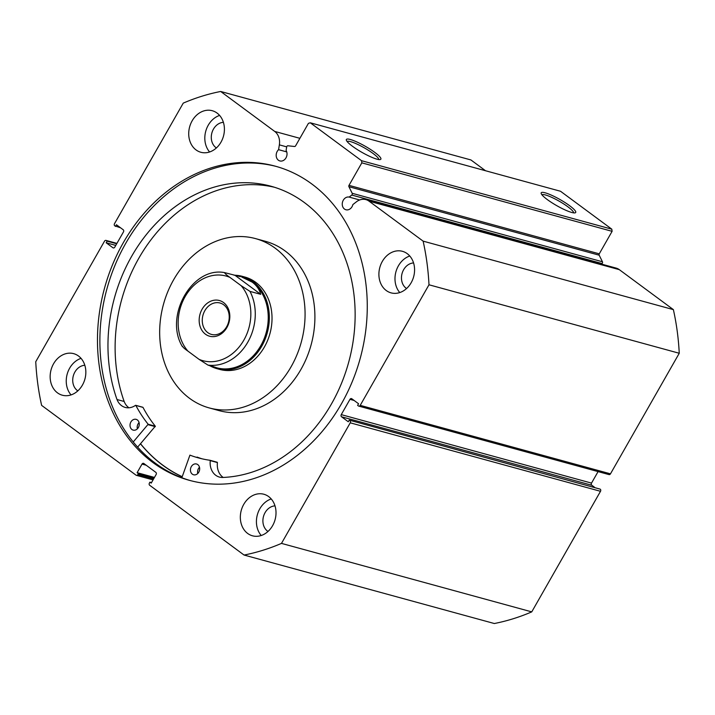 <?xml version="1.0" encoding="UTF-8"?>
<svg xmlns="http://www.w3.org/2000/svg" width="715" height="715" viewBox="0 0 715 715"><rect width="100%" height="100%" fill="white"/><g stroke="black" fill="none" stroke-linecap="round" stroke-linejoin="round"><path stroke-width="1.07" d="M611.808 229.175L612.103 231.329L361.835 162.85L361.549 160.696L611.808 229.175L560.524 191.263L310.265 122.783L308.415 123.355L295.581 145.869A1.278 1.037 105.3 0 1 294.526 146.495L287.922 145.78A1.278 1.037 -74.7 0 0 286.679 146.924L286.107 150.472A6.542 5.327 105.3 0 1 285.991 157.863A6.542 5.327 105.3 0 1 279.878 160.938A6.542 5.327 105.3 0 1 277.223 151.383A6.542 5.327 105.3 0 1 278.582 149.667L286.733 151.902M351.771 195.052A1.278 1.037 -74.7 0 0 352.182 193.291L602.441 261.77A1.278 1.037 105.3 0 1 602.03 263.531L351.771 195.052L349.161 197.09A6.542 5.327 -74.7 0 0 343.28 200.218A6.542 5.327 -74.7 0 0 345.935 209.763A6.542 5.327 -74.7 0 0 352.039 206.689A6.542 5.327 -74.7 0 0 352.861 204.588L356.401 201.827A14.246 11.601 105.3 0 1 365.874 199.619A14.246 11.601 105.3 0 1 369.065 201.183L423.119 241.134A237.764 193.568 -74.7 0 1 428.991 284.784L360.217 405.36L610.476 473.839A1.6 1.296 105.3 0 1 608.992 474.59L358.724 406.102A1.6 1.296 -74.7 0 0 360.217 405.36M349.161 197.09L359.681 199.968M569.587 205.679A19.859 3.468 -150.3 0 1 575.128 212.856A19.859 3.468 -150.3 0 1 547.332 199.592A19.859 3.468 -150.3 0 1 541.175 193.488A19.859 3.468 -150.3 0 1 550.505 194.757A19.859 3.468 -150.3 0 1 569.587 205.679M573.609 212.864A18.259 3.191 29.7 0 0 567.907 206.805A18.259 3.191 29.7 0 0 552.114 197.528A18.259 3.191 29.7 0 0 541.943 194.802M374.74 152.367A19.859 3.468 -150.3 0 1 380.282 159.543A19.859 3.468 -150.3 0 1 352.495 146.28A19.859 3.468 -150.3 0 1 346.328 140.176A19.859 3.468 -150.3 0 1 355.659 141.436A19.859 3.468 -150.3 0 1 374.74 152.367M378.762 159.552A18.259 3.191 29.7 0 0 373.069 153.484A18.259 3.191 29.7 0 0 357.268 144.216A18.259 3.191 29.7 0 0 347.097 141.49M182.182 476.78A162.841 132.57 105.3 0 1 140.489 443.809M190.601 480.65A162.841 132.57 105.3 0 1 125.751 243.315A162.841 132.57 105.3 0 1 276.553 166.524M341.404 403.859A162.841 132.57 105.3 0 1 189.386 480.328A162.841 132.57 105.3 0 1 123.338 242.653A162.841 132.57 105.3 0 1 275.346 166.193A162.841 132.57 105.3 0 1 341.404 403.859M82.422 385.099A21.539 17.535 105.3 0 1 62.312 395.207A21.539 17.535 105.3 0 1 53.571 363.765A21.539 17.535 105.3 0 1 73.681 353.657A21.539 17.535 105.3 0 1 82.422 385.099M71.044 394.912A21.539 17.535 105.3 0 1 69.659 368.171A21.539 17.535 105.3 0 1 81.045 358.358M272.594 525.686A21.539 17.535 105.3 0 1 252.484 535.803A21.539 17.535 105.3 0 1 243.752 504.361A21.539 17.535 105.3 0 1 263.862 494.244A21.539 17.535 105.3 0 1 272.594 525.686M261.216 535.499A21.539 17.535 105.3 0 1 259.84 508.758A21.539 17.535 105.3 0 1 271.217 498.945M220.989 142.16A21.539 17.535 105.3 0 1 200.879 152.277A21.539 17.535 105.3 0 1 192.138 120.835A21.539 17.535 105.3 0 1 212.248 110.718A21.539 17.535 105.3 0 1 220.989 142.16M209.611 151.973A21.539 17.535 105.3 0 1 208.235 125.232A21.539 17.535 105.3 0 1 219.612 115.419M411.161 282.747A21.539 17.535 105.3 0 1 391.051 292.864A21.539 17.535 105.3 0 1 382.319 261.422A21.539 17.535 105.3 0 1 402.429 251.314A21.539 17.535 105.3 0 1 411.161 282.747M399.783 292.569A21.539 17.535 105.3 0 1 398.407 265.828A21.539 17.535 105.3 0 1 409.784 256.006M406.567 288.529A13.719 11.172 105.3 0 1 403.644 269.698A13.719 11.172 105.3 0 1 413.574 262.941M216.395 147.942A13.719 11.172 105.3 0 1 213.463 129.102A13.719 11.172 105.3 0 1 223.393 122.345M268 531.468A13.719 11.172 105.3 0 1 265.077 512.637A13.719 11.172 105.3 0 1 275.007 505.871M77.828 390.873A13.719 11.172 105.3 0 1 74.896 372.041A13.719 11.172 105.3 0 1 84.826 365.285M612.103 231.329L599.259 253.834A1.278 1.037 -74.7 0 0 599.188 255.192L348.929 186.713L352.182 193.291M602.441 261.77L599.188 255.192M601.351 264.058L602.03 263.531M369.065 201.183L619.324 269.662A14.246 11.601 -74.7 0 0 616.133 268.098L365.874 199.619M619.324 269.662L673.378 309.622A237.764 193.568 105.3 0 1 679.25 353.264L610.476 473.839M591.52 483.108A1.6 1.296 -74.7 0 0 591.814 485.262L341.547 416.782A1.6 1.296 105.3 0 1 341.261 414.629L591.52 483.108L598.08 471.605M594.478 487.228L591.814 485.262M600.225 489.149L349.215 420.116L600.225 489.149A1.6 1.296 105.3 0 1 600.511 491.303L531.746 611.879A237.764 193.568 105.3 0 1 494.324 623.525L244.065 555.046L149.685 485.271A1.6 1.296 -74.7 0 1 149.39 483.117L149.935 482.16L151.222 483.108L156.129 474.51A1.6 1.296 105.3 0 0 155.834 472.356L143.867 463.508A1.6 1.296 105.3 0 0 142.026 464.08L137.119 472.678L138.397 473.625L137.852 474.581L153.618 478.898M278.582 149.667L279.359 144.868A14.246 11.601 -74.7 0 0 274.721 131.435L220.676 91.475L470.935 159.954L485.521 170.742M220.676 91.475A237.764 193.568 -74.7 0 0 183.255 103.121L114.489 223.697A1.6 1.296 -74.7 0 0 114.775 225.851L120.522 227.772M116.876 243.466L106.365 240.589L107.116 241.143L106.186 242.778L112.916 247.756A1.6 1.296 105.3 0 0 114.758 247.176L123.481 231.892A1.6 1.296 105.3 0 0 123.186 229.738L116.456 224.76L115.526 226.405M106.365 240.589A1.6 1.296 -74.7 0 0 104.524 241.161L35.75 361.736A237.764 193.568 -74.7 0 0 41.622 405.378L136.011 475.153A1.6 1.296 -74.7 0 0 137.852 474.581M244.065 555.046A237.764 193.568 -74.7 0 0 281.487 543.391L350.252 422.824A1.6 1.296 -74.7 0 0 349.966 420.67M341.547 416.782L348.285 421.761L349.215 420.116M354.148 400.48L349.984 399.336L341.261 414.629M349.984 399.336A1.6 1.296 105.3 0 1 351.825 398.764L358.555 403.743L357.625 405.378L358.367 405.932A1.6 1.296 -74.7 0 0 358.724 406.102M348.929 186.713A1.278 1.037 105.3 0 1 349 185.355L599.259 253.834M361.835 162.85L349 185.355M310.265 122.783L361.549 160.696M428.991 284.784L679.25 353.264M673.378 309.622L423.119 241.134M531.746 611.879L281.487 543.391M107.116 241.143L116.706 243.761M106.186 242.778L115.776 245.406M149.935 482.16L151.517 482.589M137.119 472.678L154.458 477.423M138.397 473.625L154.163 477.942M209.406 365.49A47.869 38.976 -74.7 0 0 217.056 368.699L219.737 369.432A47.869 38.976 -74.7 0 0 260.135 353.38A47.869 38.976 -74.7 0 0 270.199 304.42A47.869 38.976 -74.7 0 0 245.004 277.089L242.322 276.348A47.869 38.976 -74.7 0 0 234.109 275.221M209.209 407.916L219.04 410.607A87.766 71.455 -74.7 0 0 293.105 381.167A87.766 71.455 -74.7 0 0 311.561 291.407A87.766 71.455 -74.7 0 0 265.363 241.295L255.532 238.604A87.766 71.455 -74.7 0 0 181.467 268.045A87.766 71.455 -74.7 0 0 163.011 357.804A87.766 71.455 -74.7 0 0 209.209 407.916A87.766 71.455 -74.7 0 0 283.274 378.476A87.766 71.455 -74.7 0 0 301.73 288.717A87.766 71.455 -74.7 0 0 255.532 238.604M140.542 443.747A162.761 132.507 -74.7 0 0 182.209 476.699M205.464 334.2A18.51 15.069 105.3 0 1 202.104 309.211A18.51 15.069 105.3 0 1 223.527 302.534A18.51 15.069 105.3 0 1 226.887 327.533A18.51 15.069 105.3 0 1 205.464 334.2M223.688 304.787A16.275 13.254 -74.7 0 0 220.041 303.008A16.275 13.254 -74.7 0 0 203.766 312.866A16.275 13.254 -74.7 0 0 207.806 332.636A16.275 13.254 -74.7 0 0 211.452 334.414A16.275 13.254 -74.7 0 0 227.728 324.556A16.275 13.254 -74.7 0 0 223.688 304.787M212.355 366.294L216.815 367.805A47.074 38.324 -74.7 0 0 263.889 339.312A47.074 38.324 -74.7 0 0 252.207 282.139A47.074 38.324 -74.7 0 0 241.67 277L252.207 282.139C256.605 285.419 259.447 289.486 260.725 294.33L250 291.398A47.074 38.324 105.3 0 1 247.801 342.154A47.074 38.324 105.3 0 1 207.958 365.097L199.056 359.341A43.883 35.723 -74.7 0 0 243.878 340.09A43.883 35.723 -74.7 0 0 241.089 285.643L250 291.398M217.056 368.699A47.869 38.976 -74.7 0 0 264.916 339.714A47.869 38.976 -74.7 0 0 253.039 281.585A47.869 38.976 -74.7 0 0 242.322 276.348M182.316 346.48C163.985 316.379 192.031 266.364 224.483 272.594L240.446 276.669M215.599 367.474L207.958 365.097M224.599 272.621C224.868 273.541 226.646 275.132 229.935 277.393A43.883 35.723 -74.7 0 0 185.114 296.645A43.883 35.723 -74.7 0 0 187.902 351.092L199.056 359.341M187.902 351.092C184.595 348.822 182.826 347.231 182.566 346.319M229.935 277.393L241.089 285.643M235.324 275.552L260.725 294.33M181.851 477.736L189.922 455.133A138.826 113.024 -74.7 0 0 198.413 457.895A138.826 113.024 -74.7 0 0 210.058 460.29L210.264 460.612A16.49 13.424 -74.7 0 0 219.442 477.084A16.49 13.424 -74.7 0 0 222.454 477.477A149.194 121.461 -74.7 0 0 331.438 403.975A149.194 121.461 -74.7 0 0 270.931 186.222A149.194 121.461 -74.7 0 0 131.667 256.283A149.194 121.461 -74.7 0 0 117.01 399.533L117.019 399.524A16.49 13.424 -74.7 0 0 125.197 407.416A16.49 13.424 -74.7 0 0 135.51 405.351L135.85 405.432A138.826 113.024 -74.7 0 0 148.166 424.254L133.231 441.977M197.778 473.491A5.586 4.549 105.3 0 1 198.466 468.584A5.586 4.549 105.3 0 1 199.485 467.252M198.797 472.15A5.586 4.549 105.3 0 1 193.586 474.778A5.586 4.549 105.3 0 1 191.316 466.627A5.586 4.549 105.3 0 1 196.536 463.999A5.586 4.549 105.3 0 1 198.797 472.15M137.369 428.83A5.586 4.549 105.3 0 1 138.058 423.923A5.586 4.549 105.3 0 1 139.076 422.592M138.388 427.499A5.586 4.549 105.3 0 1 133.178 430.117A5.586 4.549 105.3 0 1 130.908 421.966A5.586 4.549 105.3 0 1 136.127 419.348A5.586 4.549 105.3 0 1 138.388 427.499M274.489 187.267A149.194 121.461 -74.7 0 0 138.817 258.24A149.194 121.461 -74.7 0 0 124.16 401.481M142.669 407.3L143 407.389A138.826 113.024 -74.7 0 0 155.316 426.212L137.638 447.116M197.054 457.082L197.09 457.091A138.826 113.024 -74.7 0 0 202.005 458.807M117.019 399.524L124.169 401.481A16.49 13.424 -74.7 0 0 128.941 407.773M210.112 460.308L217.414 462.569A16.49 13.424 -74.7 0 0 223.187 477.45M274.721 131.435L299.88 138.317M600.511 491.303L350.252 422.824M112.916 247.756L113.667 247.962M146.191 465.224L142.026 464.08M279.359 144.868L286.688 146.87M148.139 424.701L155.289 426.658M148.166 424.254L155.316 426.212M135.85 405.432L143 407.389M210.264 460.612L217.414 462.569M153.046 479.899L136.368 475.332M106.008 240.41L116.92 243.395M135.707 405.307L142.857 407.264M210.085 460.299L217.235 462.256"/></g></svg>
